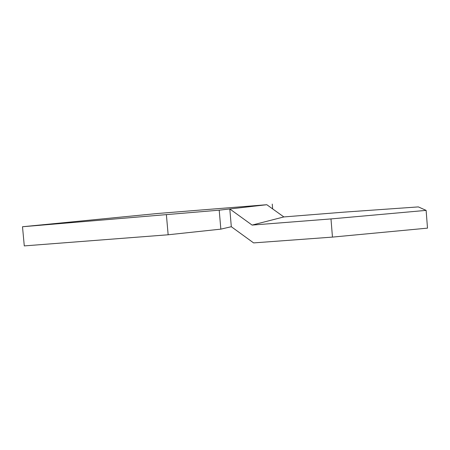 <?xml version="1.0" encoding="UTF-8"?>
<svg xmlns="http://www.w3.org/2000/svg" width="450" height="450" viewBox="0 0 450 450"><rect width="100%" height="100%" fill="white"/><g stroke="black" fill="none" stroke-linecap="round" stroke-linejoin="round"><path stroke-width="0.67" d="M283.854 216.934L343.868 212.153L418.337 206.904L426.127 210.381L330.986 218.919L252.101 225.084L283.854 216.934L266.811 204.716L219.212 210.172L22.5 226.744L157.832 213.474L266.811 204.716M219.212 210.172L220.838 229.14L168.148 234.776L24.283 245.903L22.5 226.744M168.148 234.776L166.404 214.858M272.655 208.907L272.256 204.097M252.101 225.084L229.798 208.958L231.311 226.71L253.603 242.904L332.46 237.099L427.5 228.139L426.127 210.381M332.46 237.099L330.986 218.919M231.311 226.71L220.838 229.14"/></g></svg>
